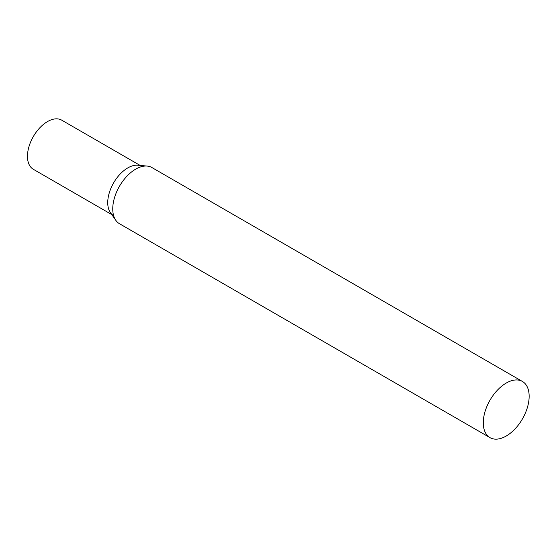 <?xml version="1.0" encoding="UTF-8"?>
<svg xmlns="http://www.w3.org/2000/svg" width="557" height="557" viewBox="0 0 557 557"><rect width="100%" height="100%" fill="white"/><g stroke="black" fill="none" stroke-linecap="round" stroke-linejoin="round"><path stroke-width="0.84" d="M113.614 215.643A28.372 16.383 -60 0 1 109.263 192.91A28.372 16.383 -60 0 1 127.797 167.908A28.372 16.383 -60 0 1 141.986 166.501M111.755 214.57L33.343 169.3A28.372 16.383 -60 0 1 28.992 146.568A28.372 16.383 -60 0 1 47.526 121.565A28.372 16.383 -60 0 1 61.716 120.159L140.127 165.429M522.431 381.461L151.901 167.539A32.431 18.729 120 0 0 147.187 166.077A32.431 18.729 120 0 0 124.232 179.298A32.431 18.729 120 0 0 112.751 208.868A32.431 18.729 120 0 0 115.842 220.363A32.431 18.729 120 0 0 119.47 223.719L490 437.642A32.431 18.729 120 0 0 514.995 428.953A32.431 18.729 120 0 0 529.15 396.312A32.431 18.729 120 0 0 522.431 381.461A32.431 18.729 120 0 0 497.436 390.151A32.431 18.729 120 0 0 483.281 422.791A32.431 18.729 120 0 0 490 437.642M147.187 166.077L137.858 165.22A28.372 16.383 120 0 0 117.778 176.785A28.372 16.383 120 0 0 107.738 202.657A28.372 16.383 120 0 0 110.439 212.711L115.842 220.363"/></g></svg>
